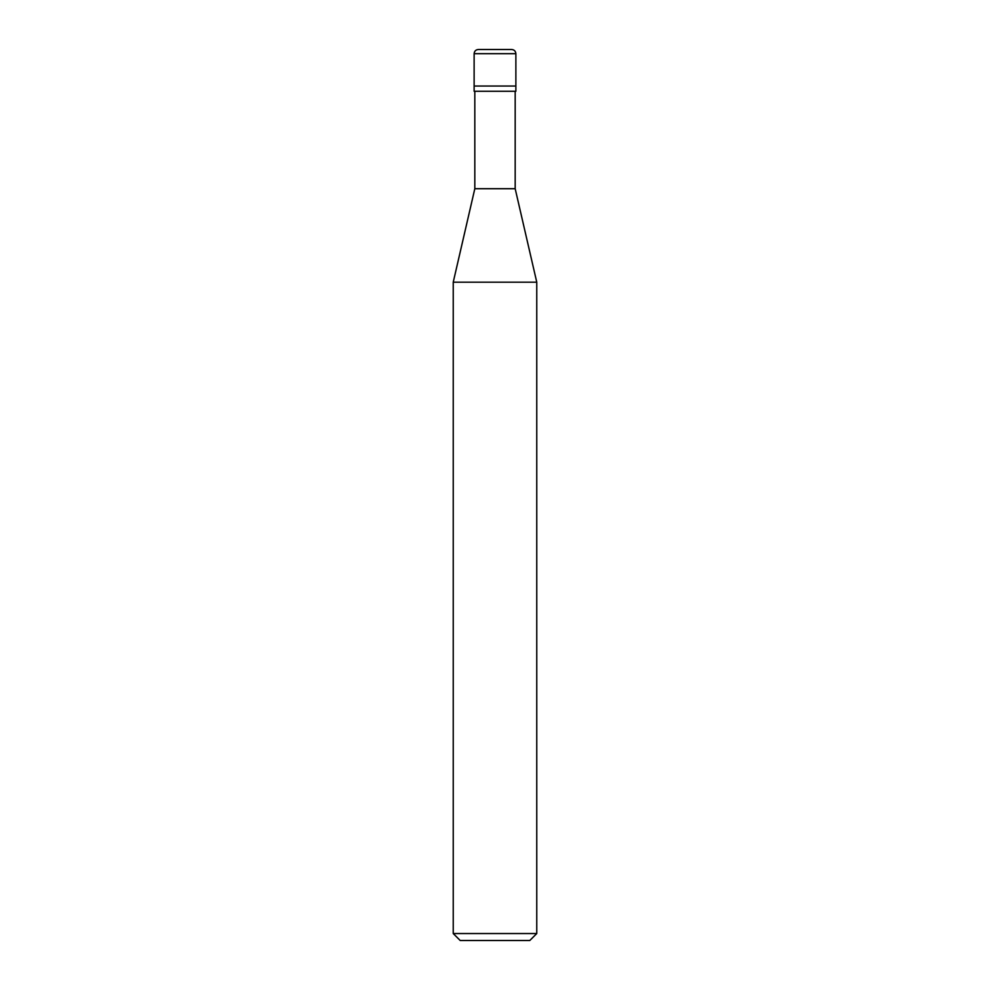 <?xml version="1.0" encoding="UTF-8"?>
<svg xmlns="http://www.w3.org/2000/svg" width="990" height="990" viewBox="0 0 990 990"><rect width="100%" height="100%" fill="white"/><g stroke="black" fill="none" stroke-linecap="round" stroke-linejoin="round"><path stroke-width="1.49" d="M474.123 86.043L515.877 86.043L515.877 53.683C515.617 51.072 514.169 49.686 511.558 49.5L478.442 49.5C475.831 49.686 474.383 51.072 474.123 53.683L474.123 86.043L474.123 53.683C474.383 51.072 475.831 49.686 478.442 49.5L511.558 49.5C514.169 49.686 515.617 51.072 515.877 53.683L474.123 53.683L515.877 53.683L515.877 86.043L474.123 86.043L474.123 91.266L474.123 86.043L515.877 86.043L474.123 86.043M460.202 940.5L529.798 940.5L536.766 933.545L536.766 282.187L515.184 188.719L515.184 91.266L515.184 188.719L474.816 188.719L453.234 282.187L453.234 933.545L460.202 940.5L453.234 933.545L453.234 282.187L474.816 188.719L474.816 91.266L474.816 188.719L515.184 188.719L536.766 282.187L453.234 282.187L536.766 282.187L536.766 933.545L453.234 933.545L536.766 933.545L529.798 940.5L460.202 940.5M515.877 91.266L515.877 86.043L515.877 91.266L474.123 91.266L515.877 91.266"/></g></svg>
